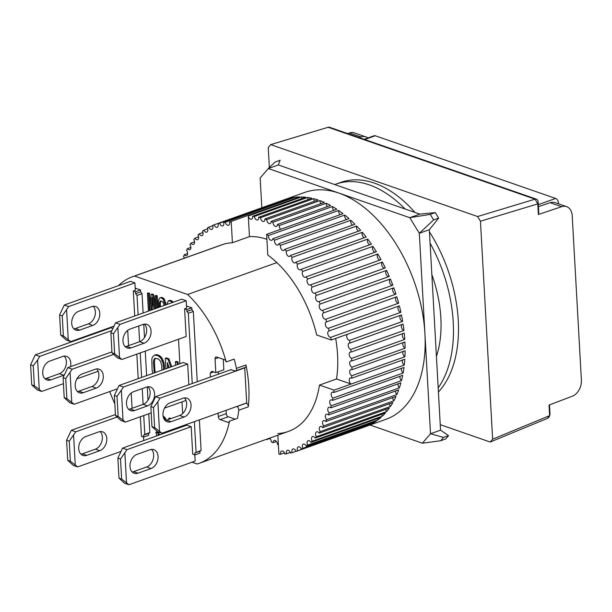 <?xml version="1.0" encoding="UTF-8"?>
<svg xmlns="http://www.w3.org/2000/svg" width="612" height="612" viewBox="0 0 612 612"><rect width="100%" height="100%" fill="white"/><g stroke="black" fill="none" stroke-linecap="round" stroke-linejoin="round"><path stroke-width="0.92" d="M270.688 144.623L328.154 127.273L535.056 199.175L477.582 216.526L270.688 144.623L268.247 147.461L269.364 167.52M477.582 216.526L480.451 221.207L492.637 439.194L490.197 442.032L440.242 424.674M349.444 132.949L360.942 136.943A13.388 9.57 -70.8 0 1 365.861 136.881L354.363 132.888A13.388 9.57 109.2 0 0 349.444 132.949L347.624 133.554M490.197 442.032L547.312 418.432L549.63 415.647L549.033 405.052L572.243 396.239A13.388 9.57 109.2 0 0 581.4 380.19L572.205 215.699A13.388 9.57 109.2 0 0 566.567 206.634A13.388 9.57 109.2 0 0 561.648 206.688L538.376 214.491L537.787 203.895L480.451 221.207M492.637 439.194L549.63 415.647L549.981 413.651A4.016 2.869 -70.8 0 1 547.312 418.432M535.056 199.175A4.016 2.869 -70.8 0 1 536.456 199.183A4.016 2.869 -70.8 0 1 538.147 201.899L537.787 203.895L535.056 199.175M536.456 199.183L329.554 127.281A4.016 2.869 109.2 0 0 328.154 127.273M360.942 136.943L359.114 137.555M365.861 136.881A13.388 9.57 -70.8 0 1 367.866 137.975M566.567 206.634L555.076 202.641A13.388 9.57 109.2 0 0 550.157 202.694L561.648 206.688M549.981 413.651L549.492 404.876M538.376 214.491L538.736 212.563L538.147 201.899M538.407 206.634L550.157 202.694M70.495 366.687A10.044 7.176 109.2 0 0 66.578 356.368A10.044 7.176 109.2 0 0 62.753 356.452L49.717 361.111A10.044 7.176 109.2 0 0 42.718 373.198A10.044 7.176 109.2 0 0 46.948 379.991A10.044 7.176 109.2 0 0 50.765 379.907L63.801 375.248A10.044 7.176 109.2 0 0 64.107 375.125M44.913 378.706A10.044 7.176 109.2 0 0 46.344 378.369L50.765 379.907M63.426 383.686L41.693 391.45L39.26 389.423L37.615 360.024L39.734 356.375L111.759 330.633M98.18 371.262L76.867 378.882M37.615 360.024L33.255 365.731L30.6 364.813L35.312 354.838L39.734 356.375M39.26 389.423L34.371 385.782L33.255 365.731M41.693 391.45L37.271 389.913L31.717 384.856L34.371 385.782M35.312 354.838L110.963 327.803M63.801 375.248L59.387 373.71L46.344 378.369M59.387 373.71A10.044 7.176 109.2 0 0 65.92 365.762A10.044 7.176 109.2 0 0 64.184 356.115M31.717 384.856L30.6 364.813M162.968 414.982A10.044 7.176 109.2 0 0 167.198 421.783A10.044 7.176 109.2 0 0 171.016 421.691L184.051 417.032A10.044 7.176 109.2 0 0 190.929 407.47A10.044 7.176 109.2 0 0 186.828 398.152A10.044 7.176 109.2 0 0 183.003 398.244L169.968 402.903A10.044 7.176 109.2 0 0 162.968 414.982M165.163 420.498A10.044 7.176 109.2 0 0 166.594 420.161L171.016 421.691M159.51 431.215L157.865 401.816L159.984 398.16L244.731 367.881L246.69 402.956L161.943 433.242L154.622 427.566L153.505 407.523L157.865 401.816M161.943 433.242L157.521 431.705L151.967 426.648L150.85 406.598L155.563 396.63L159.984 398.16M150.85 406.598L153.505 407.523M151.967 426.648L154.622 427.566M155.563 396.63L231.214 369.587M184.051 417.032L179.637 415.502L166.594 420.161M179.637 415.502A10.044 7.176 109.2 0 0 186.17 407.546A10.044 7.176 109.2 0 0 184.434 397.907M132.184 471.982A10.044 7.176 109.2 0 0 133.615 471.645L138.037 473.183A10.044 7.176 -70.8 0 1 134.212 473.267A10.044 7.176 -70.8 0 1 129.989 466.474A10.044 7.176 -70.8 0 1 136.989 454.387L150.024 449.728A10.044 7.176 -70.8 0 1 153.841 449.644A10.044 7.176 -70.8 0 1 157.95 458.954A10.044 7.176 -70.8 0 1 151.072 468.524L146.65 466.987A10.044 7.176 109.2 0 0 153.191 459.038A10.044 7.176 109.2 0 0 151.455 449.392M118.988 478.133L121.643 479.058L128.964 484.727L124.542 483.189L118.988 478.133L117.871 458.09L122.584 448.114L186.767 425.179L191.189 426.709L127.005 449.652L122.584 448.114M133.615 471.645L146.65 466.987M128.964 484.727L195.151 461.073L194.807 454.884M117.871 458.09L120.518 459.008L127.005 449.652M138.037 473.183L151.072 468.524M126.531 482.7L124.886 453.301M120.518 459.008L121.643 479.058M125.177 346.698A10.044 7.176 109.2 0 0 126.608 346.361L131.029 347.899A10.044 7.176 -70.8 0 1 127.212 347.983A10.044 7.176 -70.8 0 1 122.981 341.19A10.044 7.176 -70.8 0 1 129.981 329.103L143.017 324.444A10.044 7.176 -70.8 0 1 146.842 324.36A10.044 7.176 -70.8 0 1 150.95 333.67A10.044 7.176 -70.8 0 1 144.072 343.24L139.651 341.703A10.044 7.176 109.2 0 0 146.184 333.754A10.044 7.176 109.2 0 0 144.447 324.108M111.988 352.849L114.635 353.774L121.956 359.443L117.542 357.913L111.988 352.849L110.864 332.806L115.576 322.83L181.772 299.176L186.186 300.714L119.998 324.368L115.576 322.83M126.608 346.361L139.651 341.703M121.956 359.443L186.147 336.508L184.595 308.83L186.606 308.119L186.186 300.714M110.864 332.806L113.518 333.724L119.998 324.368M131.029 347.899L144.072 343.24M119.524 357.416L117.886 328.024M113.518 333.724L114.635 353.774M80.899 454.165A10.044 7.176 109.2 0 0 82.329 453.821L86.751 455.359A10.044 7.176 -70.8 0 1 82.934 455.45A10.044 7.176 -70.8 0 1 78.703 448.65A10.044 7.176 -70.8 0 1 85.703 436.57L98.739 431.904A10.044 7.176 -70.8 0 1 102.564 431.82A10.044 7.176 -70.8 0 1 106.672 441.13A10.044 7.176 -70.8 0 1 99.794 450.7L95.373 449.162A10.044 7.176 109.2 0 0 101.906 441.214A10.044 7.176 109.2 0 0 100.169 431.567M67.71 460.308L70.357 461.234L77.678 466.91L73.264 465.372L67.71 460.308L66.586 440.265L71.298 430.29L115.431 414.523M82.329 453.821L95.373 449.162M77.678 466.91L120.579 451.579M143.721 440.556L143.529 437.067M117.083 417.047L75.72 431.827L71.298 430.29M66.586 440.265L69.24 441.191L75.72 431.827M86.751 455.359L99.794 450.7M75.245 464.883L73.608 435.484M69.24 441.191L70.357 461.234M246.253 403.109L246.391 403.163A2.678 1.622 70.3 0 1 248.281 406.827A99.075 60.037 -109.7 0 0 248.801 386.493A99.075 60.037 -109.7 0 0 245.947 364.982A2.678 1.622 70.3 0 1 245.152 367.468L235.628 370.872A2.678 1.622 70.3 0 1 234.863 370.857L230.778 369.747M191.969 462.213L197.087 463.995A99.075 60.037 70.3 0 0 199.16 463.322A99.075 60.037 70.3 0 0 229.477 421.186L237.502 418.325A99.075 60.037 -109.7 0 0 238.757 410.231A2.678 1.622 -109.7 0 0 236.859 406.567L236.729 406.521M114.834 403.79A99.075 60.037 70.3 0 1 109.762 391.55M276.869 262.594L187.609 294.494L134.556 276.058A99.075 60.037 -109.7 0 0 132.483 276.731A99.075 60.037 -109.7 0 0 118.453 285.651M134.556 276.058L223.816 244.157M210.429 377.015L210.214 373.167L211.844 371.277L215.822 372.662L215.049 358.877A2.678 1.622 70.3 0 1 215.921 356.972A2.678 1.622 70.3 0 1 216.679 356.987L224.397 359.672A2.678 1.622 70.3 0 1 226.165 361.96A99.075 60.037 -109.7 0 0 187.609 294.494M226.165 361.96L234.189 359.091A99.075 60.037 -109.7 0 1 236.416 368.386A2.678 1.622 70.3 0 1 235.628 370.872M229.477 421.186A2.678 1.622 70.3 0 1 228.658 422.326A2.678 1.622 70.3 0 1 227.901 422.311L220.182 419.633A2.678 1.622 70.3 0 1 218.277 416.512L218.086 413.177M135.198 288.13L140.538 289.989L140.645 291.87L142.045 293.645L143.124 312.984M143.751 324.23L144.501 337.564M145.258 351.12L146.628 375.63M147.255 386.868L148.005 400.202M148.762 413.758L149.81 432.585L148.563 433.434L148.662 435.316L143.652 437.106L141.441 436.341L140.347 416.772M152.679 301.318L152.082 309.787M149.481 310.712L148.517 293.469L147.415 293.087L149.519 293.11L150.215 305.579M155.043 308.723L152.572 294.877L151.095 294.364L152.097 294.005L153.574 294.517L155.769 306.796M156.917 308.058L156.251 296.154L155.15 295.772L156.152 295.412L157.261 295.795L157.927 307.698M172.102 302.634L170.809 301.211L168.262 300.852L170.151 300.278L171.811 300.852L173.104 302.274M168.514 366.007L168.614 367.766M170.733 367.016L167.979 359.198L165.324 358.28L166.334 357.921L168.981 358.839L171.735 366.657M177.243 364.683L177.113 362.373L175.346 361.761L176.348 361.401L178.123 362.013L178.245 364.324M199.39 419.863L201.096 450.401L199.841 451.258L199.948 453.14L194.93 454.93L194.83 453.048L199.841 451.258M186.484 305.954L191.824 307.813L191.931 309.687L193.331 311.462L197.255 381.727M172.071 429.624L172.117 430.412M170.105 418.906L168.69 418.409L169.692 418.057L171.108 418.547M175.644 428.346L175.896 429.058M181.71 426.182L181.749 426.969M163.649 369.549L163.006 363.222L160.994 358.341L158.256 355.817L154.454 355.021L156.901 354.639L159.258 355.457L161.996 357.982L164.008 362.862L164.651 369.189M165.248 305.082L163.098 299.054L160.673 297.692L159.786 297.906L161.675 297.333L164.1 298.702L166.25 304.722M163.06 415.9L165.362 418.118L166.433 420.214M168.109 431.039L168.147 431.827M158.516 435.27L157.651 432.875L155.884 432.256L156.886 431.896L158.653 432.516L159.518 434.918M223.258 359.275L223.847 369.793L215.822 372.662M210.214 373.167L213.703 371.92M218.453 374.154L218.323 371.767M226.111 410.308L226.295 413.643A2.678 1.622 -109.7 0 0 228.207 416.764L220.182 419.633M235.13 419.166L228.207 416.764M148.563 433.434L143.545 435.231L144.799 434.375L149.81 432.585M142.045 293.645L137.027 295.435L138.113 314.775M138.74 325.974L139.62 341.71M140.24 352.91L141.617 377.42M142.236 388.62L143.116 404.356M143.744 415.556L144.799 434.375M140.645 291.87L135.627 293.661L137.027 295.435M140.538 289.989L135.527 291.779L135.627 293.661M135.527 291.779L133.317 291.014L135.321 290.295L134.908 282.889L130.486 281.352L64.298 305.005L59.586 314.981L62.233 315.907L68.712 306.543L64.298 305.005M127.709 330.373L128.566 345.665M131.213 393.011L132.07 408.303M143.545 435.231L143.652 437.106M151.08 310.146L151.983 297.287L154.01 309.091M156.251 296.154L157.261 295.795M155.15 295.772L155.861 308.433M152.572 294.877L153.574 294.517M151.095 294.364L149.825 310.59M148.517 293.469L149.519 293.11M147.415 293.087L148.418 311.095M171.758 302.068L172.76 301.708M170.809 301.211L171.811 300.852M169.149 300.637L170.151 300.278M168.262 300.852L166.954 304.47M167.612 368.126L167.305 362.625L169.088 367.598M177.113 362.373L178.123 362.013M175.346 361.761L175.545 365.295M167.979 359.198L168.981 358.839M165.324 358.28L165.913 368.738M194.83 453.048L201.096 450.401M193.331 311.462L188.312 313.26L192.245 383.517M194.371 421.653L196.077 452.199M188.312 313.26L186.912 311.477L191.931 309.687M186.912 311.477L186.805 309.603L191.824 307.813M186.805 309.603L184.595 308.83M178.497 339.239L179.867 363.75M181.994 401.885L182.651 413.59M183.325 425.6L183.363 426.388M191.189 426.709L192.719 454.165L194.93 454.93M171.115 430.772L171.069 429.984M173.005 429.287L173.265 429.999M180.747 427.329L180.701 426.541M179.002 427.145L179.048 427.933M174.887 429.417L174.642 428.706M168.69 418.409L168.744 419.388M169.371 430.588L169.417 431.376M163.45 365.984L164.452 365.632M163.006 363.222L164.008 362.862M162.295 360.881L163.297 360.522M160.994 358.341L161.996 357.982M159.755 356.865L160.757 356.505M158.256 355.817L159.258 355.457M155.899 354.998L156.901 354.639M154.454 355.021L152.273 357.4L151.807 359.328L152.105 369.885L152.786 373.427M165.24 305.028L166.242 304.669M164.75 302.772L165.753 302.412M163.894 300.377L164.903 300.018M163.098 299.054L164.1 298.702M162.149 298.205L163.152 297.845M160.673 297.692L161.675 297.333M159.786 297.906L158.493 300.591L158.34 307.545M158.034 434.574L159.036 434.214M157.651 432.875L158.653 432.516M155.884 432.256L156.771 435.897M167.145 432.187L167.107 431.399M165.378 420.467L164.36 418.478L165.362 418.118M163.259 416.948L164.123 416.642M164.36 418.478L163.343 417.269M165.401 432.003L165.447 432.791M112.677 328.399L110.826 327.757A2.678 1.622 70.3 0 1 110.305 327.466M133.317 291.014L134.709 315.991M136.843 354.126L138.213 378.637M115.484 415.494L118.139 416.412L125.46 422.089L121.038 420.551L115.484 415.494L114.368 395.444L119.08 385.468L183.263 362.534L187.685 364.071L188.84 384.734M154.339 372.869L153.428 362.503L154.102 359.083L154.928 358.318L158.431 359.014L160.589 361.332L161.675 365.372L161.943 370.153M159.403 307.17L159.655 302.045L160.857 300.89L163.098 302.19L164.2 305.449M155.624 358.25L154.102 359.083M155.104 358.724L154.607 360.116L153.604 360.476M154.607 360.116L154.431 362.143L153.428 362.503M154.431 362.143L154.874 370.145L153.872 370.505M154.874 370.145L155.287 372.379L154.285 372.739M160.887 300.905L160.145 301.165M161.063 300.966L159.655 302.045M160.658 301.685L160.382 303.154L159.372 303.514M160.382 303.154L160.313 305.227L159.311 305.579M160.313 305.227L160.405 306.811M438.414 391.978A117.818 71.397 -109.7 0 0 458.25 320.367A117.818 71.397 -109.7 0 0 429.463 231.864M430.091 243.178A117.818 71.397 70.3 0 1 453.232 322.157A117.818 71.397 70.3 0 1 438.184 387.87M436.425 356.436A99.075 60.037 -109.7 0 0 440.854 317.858A99.075 60.037 -109.7 0 0 431.85 274.604M334.749 184.556A117.818 71.397 70.3 0 1 335.774 184.174A117.818 71.397 70.3 0 1 405.106 209.006M414.944 212.425A117.818 71.397 -109.7 0 0 340.792 182.384L335.774 184.174M132.483 276.731L221.735 244.831A99.075 60.037 70.3 0 1 232.407 242.727L249.451 236.63A99.075 60.037 70.3 0 1 266.893 239.307M280.663 229.324A3.351 2.027 70.3 0 1 279.263 225.522L332.415 206.519A120.495 73.019 70.3 0 1 336.822 209.25L266.618 234.342L267.773 255.013A99.075 60.037 70.3 0 1 316.672 334.963L331.268 340.027L401.464 314.943A120.495 73.019 70.3 0 1 402.673 321.384L349.521 340.379A3.351 2.027 70.3 0 1 347.019 337.801A3.351 2.027 70.3 0 1 347.394 334.267M335.682 338.451A99.075 60.037 70.3 0 1 337.556 354.776A99.075 60.037 70.3 0 1 336.524 378.981L319.472 385.078A99.075 60.037 70.3 0 1 288.42 431.422A99.075 60.037 70.3 0 1 277.756 433.533M284.733 199.573A120.495 73.019 70.3 0 1 288.191 198.495L217.987 223.587A3.351 2.027 70.3 0 1 218.247 224.918A3.351 2.027 70.3 0 1 217.168 227.304A3.351 2.027 70.3 0 1 214.123 224.811L284.32 199.719A120.495 73.019 70.3 0 1 284.733 199.573L304.791 192.405A120.495 73.019 70.3 0 1 424.919 333.525A120.495 73.019 70.3 0 1 385.889 419.335L365.831 426.503A120.495 73.019 70.3 0 1 365.418 426.648M351.77 360.981L404.922 341.986A120.495 73.019 70.3 0 1 405.098 348.19L351.946 367.185A3.351 2.027 70.3 0 1 349.758 363.964A3.351 2.027 70.3 0 1 350.768 360.942A3.351 2.027 70.3 0 1 351.77 360.981A120.495 73.019 -109.7 0 0 351.701 359.688A120.495 73.019 -109.7 0 0 351.625 358.395A3.351 2.027 70.3 0 1 349.291 355.235A3.351 2.027 70.3 0 1 350.271 352.091A3.351 2.027 70.3 0 1 351.104 352.076A120.495 73.019 -109.7 0 0 350.814 349.437A3.351 2.027 70.3 0 1 348.335 346.369A3.351 2.027 70.3 0 1 349.284 343.095A3.351 2.027 70.3 0 1 349.949 343.041A120.495 73.019 -109.7 0 0 349.521 340.379M351.946 369.717L405.106 350.722A120.495 73.019 70.3 0 1 404.93 356.758L351.778 375.753A3.351 2.027 70.3 0 1 349.743 372.494A3.351 2.027 70.3 0 1 350.768 369.602A3.351 2.027 70.3 0 1 351.946 369.717A120.495 73.019 -109.7 0 0 351.946 367.185M336.524 378.981L351.104 384.053A3.351 2.027 70.3 0 1 349.23 380.763A3.351 2.027 70.3 0 1 350.278 378.002A3.351 2.027 70.3 0 1 351.632 378.216A120.495 73.019 -109.7 0 0 351.778 375.753M351.632 378.216L404.784 359.221A120.495 73.019 70.3 0 1 404.272 365.066L334.068 390.15A120.495 73.019 70.3 0 1 333.777 392.522L403.981 367.437A120.495 73.019 70.3 0 1 403.117 373.045L332.92 398.137A120.495 73.019 70.3 0 1 332.492 400.401L402.696 375.317A120.495 73.019 70.3 0 1 401.487 380.656L331.291 405.748A120.495 73.019 70.3 0 1 330.725 407.898L400.921 382.806A120.495 73.019 70.3 0 1 399.391 387.855L329.187 412.947A120.495 73.019 70.3 0 1 328.491 414.967L398.687 389.875A120.495 73.019 70.3 0 1 396.836 394.587L326.632 419.679A120.495 73.019 70.3 0 1 325.806 421.553L396.002 396.469A120.495 73.019 70.3 0 1 393.837 400.822L323.641 425.906A120.495 73.019 70.3 0 1 322.677 427.635L392.881 402.543A120.495 73.019 70.3 0 1 390.418 406.513L320.221 431.598A120.495 73.019 70.3 0 1 319.143 433.158L389.339 408.066A120.495 73.019 70.3 0 1 386.6 411.624L316.396 436.716A120.495 73.019 70.3 0 1 315.203 438.1L385.407 413.008A120.495 73.019 70.3 0 1 382.401 416.129L312.197 441.221A120.495 73.019 70.3 0 1 310.904 442.422L381.1 417.33A120.495 73.019 70.3 0 1 377.849 420L307.645 445.092A120.495 73.019 70.3 0 1 306.252 446.102L376.457 421.01A120.495 73.019 70.3 0 1 372.976 423.213L302.772 448.305A120.495 73.019 70.3 0 1 301.288 449.116L371.492 424.024A120.495 73.019 70.3 0 1 367.804 425.745L297.6 450.837A120.495 73.019 70.3 0 1 296.04 451.449L366.244 426.357A120.495 73.019 70.3 0 1 365.831 426.503M295.986 451.312L292.169 452.673A120.495 73.019 70.3 0 1 290.539 453.079A3.351 2.027 70.3 0 0 287.411 450.333A3.351 2.027 70.3 0 0 286.508 453.806A120.495 73.019 70.3 0 1 284.817 454.005A3.351 2.027 70.3 0 0 281.619 451.006A3.351 2.027 70.3 0 0 280.656 454.226A120.495 73.019 70.3 0 1 278.911 454.211L277.848 435.201M290.302 452.452L286.508 453.806M284.404 452.88L280.656 454.226M276.425 441.489L273.09 442.683A3.351 2.027 70.3 0 1 274.176 440.464A3.351 2.027 70.3 0 1 277.511 444.388A3.351 2.027 70.3 0 1 277.519 444.465A120.495 73.019 -109.7 0 0 278.383 444.771M269.678 438.123A3.351 2.027 70.3 0 1 271.246 441.527A3.351 2.027 70.3 0 1 271.254 441.849A120.495 73.019 -109.7 0 0 273.09 442.683M270.007 438.444L266.824 439.584A3.351 2.027 70.3 0 1 266.87 439.125M266.335 439.317A120.495 73.019 -109.7 0 0 266.824 439.584M279.263 225.522A120.495 73.019 -109.7 0 0 277.435 224.482A3.351 2.027 70.3 0 1 276.349 226.463A3.351 2.027 70.3 0 1 274.1 225.438A3.351 2.027 70.3 0 1 273.006 222.225A120.495 73.019 -109.7 0 0 271.17 221.383A3.351 2.027 70.3 0 1 270.083 223.602A3.351 2.027 70.3 0 1 266.74 219.609A120.495 73.019 -109.7 0 0 264.912 218.974A3.351 2.027 70.3 0 1 264.912 219.05A3.351 2.027 70.3 0 1 263.833 221.437A3.351 2.027 70.3 0 1 260.505 217.681L313.658 198.686A3.351 2.027 -109.7 0 0 314.591 201.218M260.505 217.681A120.495 73.019 -109.7 0 0 258.692 217.252A3.351 2.027 70.3 0 1 258.723 217.581A3.351 2.027 70.3 0 1 257.644 219.96A3.351 2.027 70.3 0 1 254.347 216.464L307.499 197.469A3.351 2.027 -109.7 0 0 308.257 199.535M254.347 216.464A120.495 73.019 -109.7 0 0 252.565 216.243A3.351 2.027 70.3 0 1 252.634 216.816A3.351 2.027 70.3 0 1 251.547 219.203A3.351 2.027 70.3 0 1 248.296 215.975L301.448 196.957A3.351 2.027 -109.7 0 0 302.037 198.556M295.542 197.163A120.495 73.019 70.3 0 1 299.704 196.949L229.5 222.034A3.351 2.027 70.3 0 1 229.622 222.867A3.351 2.027 70.3 0 1 228.536 225.254A3.351 2.027 70.3 0 1 225.346 222.255L295.542 197.163A3.351 2.027 -109.7 0 0 295.956 198.288M289.82 198.089A120.495 73.019 70.3 0 1 293.852 197.362L223.648 222.454A3.351 2.027 70.3 0 1 223.831 223.541A3.351 2.027 70.3 0 1 222.745 225.92A3.351 2.027 70.3 0 1 219.624 223.181L289.82 198.089A3.351 2.027 -109.7 0 0 290.057 198.716M214.123 224.811A120.495 73.019 70.3 0 0 212.555 225.423A3.351 2.027 70.3 0 1 212.907 227.006A3.351 2.027 70.3 0 1 211.821 229.393A3.351 2.027 70.3 0 1 208.868 227.144L212.678 225.782M208.868 227.144A120.495 73.019 70.3 0 0 207.384 227.955A3.351 2.027 70.3 0 1 207.835 229.783A3.351 2.027 70.3 0 1 206.757 232.162A3.351 2.027 70.3 0 1 203.903 230.158L207.682 228.804M203.903 230.158A120.495 73.019 70.3 0 0 202.511 231.168A3.351 2.027 70.3 0 1 203.077 233.226A3.351 2.027 70.3 0 1 201.991 235.612A3.351 2.027 70.3 0 1 199.26 233.838L202.977 232.506M199.26 233.838A120.495 73.019 70.3 0 0 197.959 235.039A3.351 2.027 70.3 0 1 198.648 237.326A3.351 2.027 70.3 0 1 197.561 239.713A3.351 2.027 70.3 0 1 194.953 238.16L198.594 236.859M194.953 238.16A120.495 73.019 70.3 0 0 193.759 239.544A3.351 2.027 70.3 0 1 194.578 242.054A3.351 2.027 70.3 0 1 193.491 244.433A3.351 2.027 70.3 0 1 191.02 243.102L194.555 241.832M191.02 243.102A120.495 73.019 70.3 0 0 189.942 244.655A3.351 2.027 70.3 0 1 190.89 247.37A3.351 2.027 70.3 0 1 189.812 249.757A3.351 2.027 70.3 0 1 187.479 248.625L190.898 247.401M187.479 248.625A120.495 73.019 70.3 0 0 186.522 250.346A3.351 2.027 70.3 0 1 187.624 253.261A3.351 2.027 70.3 0 1 186.538 255.64A3.351 2.027 70.3 0 1 184.357 254.699L187.632 253.529M330.694 337.365A3.351 2.027 70.3 0 1 327.948 334.512A3.351 2.027 70.3 0 1 328.828 330.985A3.351 2.027 70.3 0 1 329.157 330.916L399.361 305.832A120.495 73.019 70.3 0 1 400.898 312.273L330.694 337.365A120.495 73.019 70.3 0 1 331.268 340.027M328.46 328.254A3.351 2.027 70.3 0 1 325.584 325.546A3.351 2.027 70.3 0 1 326.425 321.897A3.351 2.027 70.3 0 1 326.601 321.851L396.798 296.759A120.495 73.019 70.3 0 1 398.657 303.17L328.46 328.254A120.495 73.019 70.3 0 1 329.157 330.916M325.768 319.212A3.351 2.027 70.3 0 1 322.776 316.664A3.351 2.027 70.3 0 1 323.58 312.885L393.799 287.793A120.495 73.019 70.3 0 1 395.964 294.12L325.768 319.212A120.495 73.019 70.3 0 1 326.601 321.851M323.58 312.885A3.351 2.027 70.3 0 1 323.595 312.877A120.495 73.019 70.3 0 0 322.639 310.284A3.351 2.027 70.3 0 1 322.555 310.315A3.351 2.027 70.3 0 1 319.563 307.958A3.351 2.027 70.3 0 1 320.168 304.065L390.372 278.98A120.495 73.019 70.3 0 1 392.835 285.192L322.639 310.284M319.089 301.525A3.351 2.027 70.3 0 1 318.867 301.632A3.351 2.027 70.3 0 1 315.922 299.398A3.351 2.027 70.3 0 1 316.343 295.466L386.547 270.374A120.495 73.019 70.3 0 1 389.293 276.433L319.089 301.525A120.495 73.019 70.3 0 1 320.168 304.065M315.149 292.995A3.351 2.027 70.3 0 1 314.798 293.194A3.351 2.027 70.3 0 1 311.898 291.075A3.351 2.027 70.3 0 1 312.143 287.12L382.339 262.035A120.495 73.019 70.3 0 1 385.353 267.903L315.149 292.995A120.495 73.019 70.3 0 1 316.343 295.466M310.842 284.741A3.351 2.027 70.3 0 1 310.361 285.047A3.351 2.027 70.3 0 1 307.522 283.05A3.351 2.027 70.3 0 1 307.584 279.095L377.788 254.011A120.495 73.019 70.3 0 1 381.047 259.649L310.842 284.741A120.495 73.019 70.3 0 1 312.143 287.12M306.191 276.815A3.351 2.027 70.3 0 1 305.595 277.251A3.351 2.027 70.3 0 1 302.81 275.377A3.351 2.027 70.3 0 1 302.703 271.437L372.907 246.345A120.495 73.019 70.3 0 1 376.388 251.731L306.191 276.815A120.495 73.019 70.3 0 1 307.584 279.095M301.219 269.272A3.351 2.027 70.3 0 1 300.523 269.854A3.351 2.027 70.3 0 1 297.792 268.087A3.351 2.027 70.3 0 1 297.531 264.185L367.736 239.101A120.495 73.019 70.3 0 1 371.423 244.18L301.219 269.272A120.495 73.019 70.3 0 1 302.703 271.437M295.971 262.15A3.351 2.027 70.3 0 1 295.175 262.892A3.351 2.027 70.3 0 1 292.505 261.24A3.351 2.027 70.3 0 1 292.1 257.392L362.296 232.3A120.495 73.019 70.3 0 1 366.167 237.058L295.971 262.15A120.495 73.019 70.3 0 1 297.531 264.185M290.463 255.495A3.351 2.027 70.3 0 1 289.591 256.413A3.351 2.027 70.3 0 1 286.99 254.875A3.351 2.027 70.3 0 1 286.431 251.096L356.635 226.004A120.495 73.019 70.3 0 1 360.667 230.41L290.463 255.495A120.495 73.019 70.3 0 1 292.1 257.392M284.741 249.352A3.351 2.027 70.3 0 1 283.8 250.461A3.351 2.027 70.3 0 1 281.26 249.03A3.351 2.027 70.3 0 1 280.579 245.335L350.783 220.243A120.495 73.019 70.3 0 1 354.945 224.267L284.741 249.352A120.495 73.019 70.3 0 1 286.431 251.096M278.835 243.76A3.351 2.027 70.3 0 1 277.833 245.068A3.351 2.027 70.3 0 1 275.369 243.737A3.351 2.027 70.3 0 1 274.566 240.149L344.77 215.057A120.495 73.019 70.3 0 1 349.039 218.668L278.835 243.76A120.495 73.019 70.3 0 1 280.579 245.335M272.784 238.741A3.351 2.027 70.3 0 1 271.736 240.264A3.351 2.027 70.3 0 1 269.341 239.04A3.351 2.027 70.3 0 1 268.431 235.566L338.635 210.474A120.495 73.019 70.3 0 1 342.98 213.657L272.784 238.741A120.495 73.019 70.3 0 1 274.566 240.149M266.618 234.342A120.495 73.019 70.3 0 1 268.431 235.566M248.296 215.975L249.451 236.63M232.407 242.727L231.252 222.064M229.5 222.034A120.495 73.019 70.3 0 1 231.244 222.049M223.648 222.454A120.495 73.019 70.3 0 1 225.346 222.255M217.987 223.587A120.495 73.019 70.3 0 1 219.624 223.181M184.457 258.157A3.351 2.027 70.3 0 0 183.524 256.581A120.495 73.019 70.3 0 1 184.357 254.699M334.068 390.15L351.104 384.053M319.472 385.078L334.053 390.142M292.169 452.673A3.351 2.027 70.3 0 1 292.995 448.956A3.351 2.027 70.3 0 1 296.04 451.449M297.6 450.837A3.351 2.027 70.3 0 1 298.335 446.867A3.351 2.027 70.3 0 1 301.288 449.116M302.772 448.305A3.351 2.027 70.3 0 1 303.407 444.09A3.351 2.027 70.3 0 1 306.252 446.102M307.645 445.092A3.351 2.027 70.3 0 1 308.173 440.648A3.351 2.027 70.3 0 1 310.904 442.422M312.197 441.221A3.351 2.027 70.3 0 1 312.602 436.547A3.351 2.027 70.3 0 1 315.203 438.1M316.396 436.716A3.351 2.027 70.3 0 1 316.664 431.82A3.351 2.027 70.3 0 1 319.143 433.158M320.221 431.598A3.351 2.027 70.3 0 1 320.351 426.503A3.351 2.027 70.3 0 1 322.677 427.635M323.641 425.906A3.351 2.027 70.3 0 1 323.618 420.612A3.351 2.027 70.3 0 1 325.806 421.553M326.632 419.679A3.351 2.027 70.3 0 1 325.377 416.474A3.351 2.027 70.3 0 1 326.464 414.202A3.351 2.027 70.3 0 1 328.491 414.967M329.187 412.947A3.351 2.027 70.3 0 1 327.772 409.696A3.351 2.027 70.3 0 1 328.858 407.294A3.351 2.027 70.3 0 1 330.725 407.898M331.291 405.748A3.351 2.027 70.3 0 1 329.715 402.466A3.351 2.027 70.3 0 1 330.794 399.95A3.351 2.027 70.3 0 1 332.492 400.401M332.92 398.137A3.351 2.027 70.3 0 1 331.191 394.847A3.351 2.027 70.3 0 1 332.255 392.2A3.351 2.027 70.3 0 1 333.777 392.522M301.448 196.957A120.495 73.019 70.3 0 1 305.717 197.24L252.565 216.243M307.499 197.469A120.495 73.019 70.3 0 1 311.845 198.257L258.692 217.252M313.658 198.686A120.495 73.019 70.3 0 1 318.064 199.971L264.912 218.974M266.74 219.609L319.892 200.614A120.495 73.019 70.3 0 1 324.322 202.388L271.17 221.383M273.006 222.225L326.158 203.23A120.495 73.019 70.3 0 1 330.587 205.487L277.435 224.482M349.949 343.041L403.101 324.046A120.495 73.019 70.3 0 1 403.966 330.442L350.814 349.437M351.104 352.076L404.257 333.081A120.495 73.019 70.3 0 1 404.777 339.4L351.625 358.395M402.765 333.609A3.351 2.027 -109.7 0 0 402.627 336.883A3.351 2.027 -109.7 0 0 404.777 339.4M401.893 324.475A3.351 2.027 -109.7 0 0 401.64 327.887A3.351 2.027 -109.7 0 0 403.966 330.442M400.546 315.272A3.351 2.027 -109.7 0 0 400.172 318.806A3.351 2.027 -109.7 0 0 402.673 321.384M398.733 306.054A3.351 2.027 -109.7 0 0 398.236 309.687A3.351 2.027 -109.7 0 0 400.898 312.273M396.469 296.881A3.351 2.027 -109.7 0 0 395.834 300.599A3.351 2.027 -109.7 0 0 398.657 303.17M393.768 287.801A3.351 2.027 -109.7 0 0 392.981 291.587A3.351 2.027 -109.7 0 0 395.964 294.12M390.372 278.98A3.351 2.027 -109.7 0 0 389.737 282.798A3.351 2.027 -109.7 0 0 392.674 285.253M386.547 270.374A3.351 2.027 -109.7 0 0 386.05 274.115A3.351 2.027 -109.7 0 0 388.834 276.601M382.339 262.035A3.351 2.027 -109.7 0 0 381.98 265.677A3.351 2.027 -109.7 0 0 384.596 268.178M377.788 254.011A3.351 2.027 -109.7 0 0 377.543 257.537A3.351 2.027 -109.7 0 0 379.998 260.024M372.907 246.345A3.351 2.027 -109.7 0 0 372.777 249.742A3.351 2.027 -109.7 0 0 375.057 252.205M367.736 239.101A3.351 2.027 -109.7 0 0 367.705 242.337A3.351 2.027 -109.7 0 0 369.809 244.754M362.296 232.3A3.351 2.027 -109.7 0 0 364.293 237.731M356.635 226.004A3.351 2.027 -109.7 0 0 358.533 231.168M350.783 220.243A3.351 2.027 -109.7 0 0 352.566 225.109M344.77 215.057A3.351 2.027 -109.7 0 0 346.43 219.601M338.635 210.474A3.351 2.027 -109.7 0 0 340.165 214.659M332.415 206.519A3.351 2.027 -109.7 0 0 333.815 210.329M326.158 203.23A3.351 2.027 -109.7 0 0 327.405 206.627M319.892 200.614A3.351 2.027 -109.7 0 0 320.986 203.582M372.677 422.364A3.351 2.027 -109.7 0 0 372.976 423.213M377.382 418.662A3.351 2.027 -109.7 0 0 377.849 420M381.766 414.309A3.351 2.027 -109.7 0 0 382.401 416.129M385.805 409.336A3.351 2.027 -109.7 0 0 386.6 411.624M389.462 403.767A3.351 2.027 -109.7 0 0 390.418 406.513M392.728 397.639A3.351 2.027 -109.7 0 0 393.837 400.822M395.582 390.984A3.351 2.027 -109.7 0 0 396.836 394.587M397.999 383.854A3.351 2.027 -109.7 0 0 399.391 387.855M399.973 376.288A3.351 2.027 -109.7 0 0 401.487 380.656M401.48 368.332A3.351 2.027 -109.7 0 0 403.117 373.045M402.52 360.032A3.351 2.027 -109.7 0 0 404.272 365.066M403.078 351.441A3.351 2.027 -109.7 0 0 404.93 356.758M403.163 342.621A3.351 2.027 -109.7 0 0 403.117 345.742A3.351 2.027 -109.7 0 0 405.098 348.19M128.681 409.344A10.044 7.176 109.2 0 0 130.111 409L134.533 410.537A10.044 7.176 -70.8 0 1 130.716 410.629A10.044 7.176 -70.8 0 1 126.485 403.828A10.044 7.176 -70.8 0 1 133.485 391.749L146.52 387.09A10.044 7.176 -70.8 0 1 150.345 386.998A10.044 7.176 -70.8 0 1 154.446 396.316A10.044 7.176 -70.8 0 1 147.569 405.878L143.154 404.341A10.044 7.176 109.2 0 0 149.688 396.392A10.044 7.176 109.2 0 0 147.951 386.746M130.111 409L143.154 404.341M125.46 422.089L151.202 412.886M164.483 408.143L186.025 400.439M187.685 364.071L123.502 387.006L119.08 385.468M114.368 395.444L117.022 396.369L123.502 387.006M134.533 410.537L147.569 405.878M123.027 420.062L121.383 390.663M117.022 396.369L118.139 416.412M261.821 207.759L260.161 177.993L268.301 168.537L409.772 217.696L419.312 233.302L430.519 433.755L422.379 443.21L370.015 425.011M278.33 164.949L268.301 168.537L275.102 162.035L280.112 160.245L278.33 164.949L419.801 214.116L409.772 217.696L430.267 214.391L433.64 219.907L438.651 218.117L429.341 229.714L440.548 430.167L448.542 435.614L443.524 437.404L440.648 440.747L422.379 443.21M433.64 219.907L419.312 233.302L429.341 229.714M440.548 430.167L430.519 433.755L443.524 437.404M419.801 214.116L435.277 212.601L430.267 214.391M438.651 218.117L435.277 212.601M440.648 440.747L445.666 438.957L448.542 435.614M77.403 391.519A10.044 7.176 109.2 0 0 78.833 391.183L83.255 392.72A10.044 7.176 -70.8 0 1 79.43 392.805A10.044 7.176 -70.8 0 1 75.207 386.011A10.044 7.176 -70.8 0 1 82.199 373.924L95.235 369.265A10.044 7.176 -70.8 0 1 99.06 369.174A10.044 7.176 -70.8 0 1 103.168 378.491A10.044 7.176 -70.8 0 1 96.291 388.062L91.869 386.524A10.044 7.176 109.2 0 0 98.41 378.568A10.044 7.176 109.2 0 0 96.673 368.929M64.206 397.67L66.861 398.596L74.182 404.264L69.76 402.727L64.206 397.67L63.082 377.627L67.794 367.651L111.935 351.877M78.833 391.183L91.869 386.524M74.182 404.264L117.076 388.934M113.587 354.402L72.216 369.189L67.794 367.651M63.082 377.627L65.736 378.545L72.216 369.189M83.255 392.72L96.291 388.062M71.749 402.237L70.105 372.838M65.736 378.545L66.861 398.596M73.899 328.881A10.044 7.176 109.2 0 0 75.33 328.537L79.751 330.075A10.044 7.176 -70.8 0 1 75.926 330.166A10.044 7.176 -70.8 0 1 71.703 323.365A10.044 7.176 -70.8 0 1 78.696 311.286L91.739 306.627A10.044 7.176 -70.8 0 1 95.556 306.536A10.044 7.176 -70.8 0 1 99.664 315.846A10.044 7.176 -70.8 0 1 92.787 325.416L88.365 323.878A10.044 7.176 109.2 0 0 94.906 315.93A10.044 7.176 109.2 0 0 93.169 306.283M60.703 335.032L63.357 335.95L70.678 341.626L66.257 340.088L60.703 335.032L59.586 314.981M75.33 328.537L88.365 323.878M70.678 341.626L113.572 326.295M134.908 282.889L68.712 306.543M79.751 330.075L92.787 325.416M68.246 339.599L66.601 310.2M62.233 315.907L63.357 335.95M364.767 139.513L375.263 135.765L555.635 198.449L538.3 204.645M557.509 203.482L558.496 203.13L558.534 203.842M375.263 135.765A4.016 2.433 -109.7 0 0 374.116 135.742L364.155 139.306M558.496 203.13A4.016 2.433 -109.7 0 0 555.635 198.449M248.281 406.827L238.757 410.231M236.416 368.386L245.947 364.982M227.901 422.311L229.24 421.836M246.391 403.163L236.859 406.567M218.538 357.637L215.049 358.877M226.295 413.643L218.277 416.512M199.16 463.322L288.42 431.422"/></g></svg>
